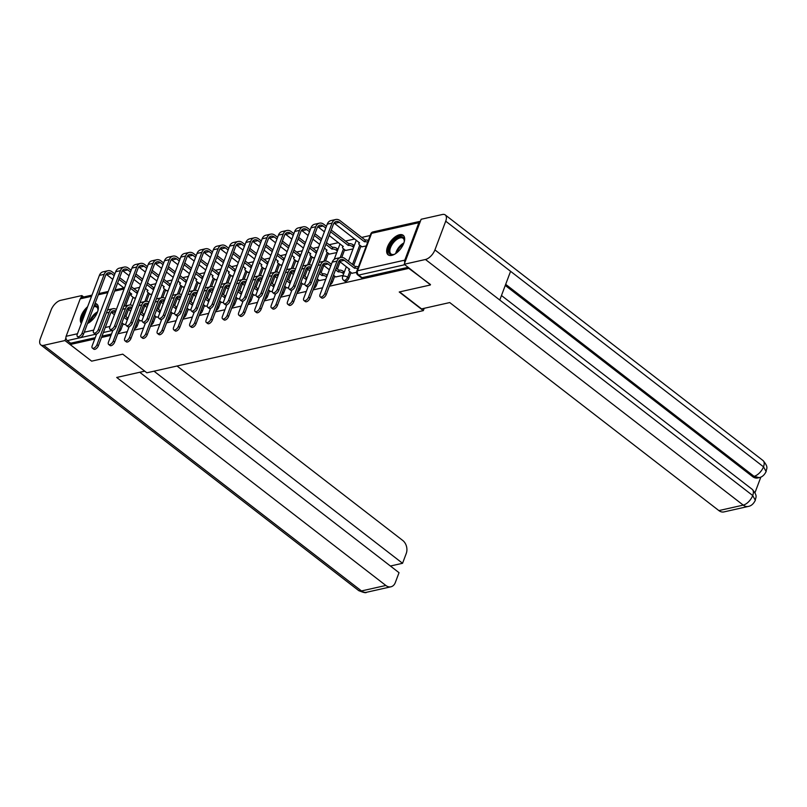 <?xml version="1.0" encoding="UTF-8"?>
<svg xmlns="http://www.w3.org/2000/svg" width="807" height="807" viewBox="0 0 807 807"><rect width="100%" height="100%" fill="white"/><g stroke="black" fill="none" stroke-linecap="round" stroke-linejoin="round"><path stroke-width="1.21" d="M344.821 281.199A3.167 1.594 -52.3 0 0 345.769 281.34A3.167 1.594 -52.3 0 0 348.846 278.223L347.656 277.305A3.167 1.594 127.7 0 1 344.579 280.422A3.167 1.594 127.7 0 1 343.631 280.281L344.821 281.199M87.61 306.731A12.347 6.234 -52.3 0 0 81.376 323.325M399.536 234.736A12.347 6.234 -52.3 0 0 388.863 244.027A12.347 6.234 -52.3 0 0 388.106 254.82A12.347 6.234 -52.3 0 0 391.768 255.375A12.347 6.234 -52.3 0 0 402.441 246.085A12.347 6.234 -52.3 0 0 403.197 235.291A12.347 6.234 -52.3 0 0 399.536 234.736M370.191 235.503L361.738 237.409M354.717 238.983L345.467 241.061M338.446 242.645L329.185 244.723M318.624 247.103L312.914 248.385M302.343 250.765L296.643 252.046M286.071 254.417L280.362 255.708M269.8 258.079L264.091 259.36M253.519 261.74L247.81 263.021M237.248 265.402L231.538 266.683M220.967 269.064L215.257 270.345M204.696 272.716L198.986 274.007M188.414 276.377L182.715 277.669M172.143 280.039L166.434 281.32M155.872 283.701L150.163 284.982M139.591 287.363L133.881 288.644M87.509 323.526A12.347 6.234 -52.3 0 0 96.79 313.711A12.347 6.234 -52.3 0 0 96.89 304.168A12.347 6.234 -52.3 0 0 95.044 303.472M430.484 284.558L408.806 268.378L329.367 286.243M430.313 285.002L399.223 291.993L423.332 310.624L146.854 372.794L122.745 354.162L91.655 361.153L70.148 344.528L94.732 339.001M101.511 337.477L111.003 335.339M117.792 333.816L127.284 331.687M134.063 330.154L143.555 328.025M150.334 326.502L159.836 324.364M166.615 322.84L176.108 320.702M182.886 319.179L192.389 317.04M199.168 315.517L208.66 313.378M215.439 311.855L224.931 309.727M231.72 308.193L241.212 306.065M247.991 304.542L257.483 302.403M264.262 300.88L273.765 298.741M280.543 297.218L290.036 295.08M296.815 293.556L306.317 291.428M313.096 289.895L322.588 287.766M420.386 221.269A3.167 2.33 77.3 0 0 420.326 221.279A3.167 2.33 77.3 0 0 418.863 222.692L404.781 260.147A3.167 2.33 77.3 0 0 404.791 262.749M133.084 297.279L130.199 304.965M128.525 309.424L125.831 316.576M123.138 323.738L120.989 329.468L119.779 328.53M70.148 344.528L70.643 343.207L67.294 340.615A3.167 2.33 -102.7 0 1 66.124 336.297L80.206 298.852A3.167 2.33 -102.7 0 1 81.668 297.43L91.978 295.11M150.324 294.363L151.938 294.152M140.378 320.823L142.133 320.591M166.605 290.702L168.209 290.49M156.649 317.161L158.414 316.929M182.876 287.04L184.49 286.838M172.93 313.509L174.685 313.267M199.147 283.378L200.761 283.176M189.201 309.848L190.966 309.606M215.429 279.716L217.043 279.515M205.482 306.186L207.238 305.954M231.7 276.055L233.314 275.853M221.754 302.524L223.509 302.292M247.981 272.403L249.595 272.191M238.035 298.862L239.79 298.63M264.252 268.741L265.866 268.539M254.306 295.211L256.061 294.969M280.533 265.079L282.137 264.878M270.577 291.549L272.342 291.307M296.805 261.418L298.419 261.216M286.858 287.887L288.613 287.645M313.076 257.756L314.69 257.554M303.129 284.225L304.895 283.993M329.357 254.104L336.751 252.591M319.411 280.564L325.776 279.293M345.628 250.442L353.032 248.939M335.682 276.912L343.086 275.399M361.909 246.781L366.257 245.964M351.963 273.25L356.523 272.383M360.941 246.034L353.688 265.342M350.995 272.504L348.846 278.223M344.67 249.696L341.775 257.393M340.1 261.841L337.417 268.993M334.723 276.165L332.575 281.885L331.384 280.967A3.167 1.594 127.7 0 1 331.173 281.451M328.399 253.358L325.503 261.054M323.829 265.503L321.136 272.655M318.442 279.827L316.294 285.547L315.103 284.629A3.167 1.594 127.7 0 1 314.891 285.103M312.117 257.019L309.222 264.706M307.548 269.165L304.864 276.317M302.171 283.479L300.022 289.209L298.832 288.281A3.167 1.594 127.7 0 1 298.62 288.765M295.846 260.681L292.951 268.368M291.277 272.827L288.583 279.979M285.89 287.141L283.741 292.86L282.551 291.942A3.167 1.594 127.7 0 1 282.339 292.427M279.565 264.333L276.68 272.03M275.005 276.488L272.312 283.64M269.619 290.802L267.47 296.522L266.28 295.604A3.167 1.594 127.7 0 1 266.068 296.088M263.294 267.995L260.399 275.691M258.724 280.15L256.041 287.302M253.348 294.464L251.189 300.184L250.009 299.266A3.167 1.594 127.7 0 1 249.787 299.75M247.013 271.656L244.128 279.353M242.453 283.802L239.76 290.954M237.066 298.126L234.918 303.846L233.727 302.928A3.167 1.594 127.7 0 1 233.516 303.412M230.741 275.318L227.846 283.015M226.172 287.463L223.489 294.616M220.795 301.788L218.647 307.507L217.456 306.589A3.167 1.594 127.7 0 1 217.244 307.063M214.46 278.98L211.575 286.667M209.901 291.125L207.207 298.277M204.514 305.439L202.365 311.159L201.175 310.241A3.167 1.594 127.7 0 1 200.963 310.725M198.189 282.632L195.294 290.328M193.619 294.787L190.936 301.939M188.243 309.101L186.094 314.821L184.904 313.903A3.167 1.594 127.7 0 1 184.692 314.387M181.918 286.293L179.023 293.99M177.348 298.449L174.655 305.601M171.962 312.763L169.813 318.483L168.623 317.565A3.167 1.594 127.7 0 1 168.411 318.049M165.637 289.955L162.752 297.652M161.077 302.1L158.384 309.252M155.69 316.425L153.542 322.144L152.352 321.226A3.167 1.594 127.7 0 1 152.14 321.711M149.366 293.617L146.47 301.314M144.796 305.762L142.113 312.914M139.419 320.086L137.261 325.806L136.08 324.888A3.167 1.594 127.7 0 1 135.858 325.362M424.2 308.304L423.332 310.624M134.053 298.015L135.667 297.813M124.107 324.485L125.862 324.253M329.881 284.871A3.167 1.594 -52.3 0 0 332.575 281.885M313.61 288.533A3.167 1.594 -52.3 0 0 316.294 285.547M297.329 292.195A3.167 1.594 -52.3 0 0 300.022 289.209M281.058 295.856A3.167 1.594 -52.3 0 0 283.741 292.86M264.777 299.508A3.167 1.594 -52.3 0 0 267.47 296.522M248.506 303.17A3.167 1.594 -52.3 0 0 251.189 300.184M232.224 306.831A3.167 1.594 -52.3 0 0 234.918 303.846M215.953 310.493A3.167 1.594 -52.3 0 0 218.647 307.507M199.682 314.155A3.167 1.594 -52.3 0 0 202.365 311.159M183.401 317.807A3.167 1.594 -52.3 0 0 186.094 314.821M167.13 321.468A3.167 1.594 -52.3 0 0 169.813 318.483M150.848 325.13A3.167 1.594 -52.3 0 0 153.542 322.144M134.577 328.792A3.167 1.594 -52.3 0 0 137.261 325.806M408.16 267.309L362.04 277.679A3.167 1.594 127.7 0 1 361.102 277.537L357.753 274.945A3.167 1.594 127.7 0 0 358.691 275.086L362.04 277.679M118.296 332.454A3.167 1.594 -52.3 0 0 120.989 329.468M70.643 343.207L95.226 337.679M102.005 336.156L111.507 334.017M96.598 334.027L92.2 345.749A3.642 1.836 -52.3 0 0 92.371 348.089A3.642 1.836 -52.3 0 0 94.772 347.595A3.642 1.836 -52.3 0 0 96.991 344.67L98.404 345.759A3.642 1.836 127.7 0 1 96.174 348.685A3.642 1.836 127.7 0 1 93.773 349.169L92.371 348.089M127.546 319.411A3.167 1.422 -159.4 0 0 126.901 319.471L127.395 317.787L124.621 315.638M127.395 317.787L127.556 317.746A3.167 1.422 20.6 0 1 128.192 317.686M123.975 317.363L126.749 319.501M111.144 312.279A5.931 4.378 -102.7 0 1 111.679 312.652L114.402 314.75M124.258 324.606L121.928 322.8M98.404 345.759L110.559 313.398A5.931 4.378 -102.7 0 1 113.313 310.745A5.931 4.378 -102.7 0 1 115.764 311.109M116.42 309.374A7.989 5.891 77.3 0 0 112.859 308.738A7.989 5.891 77.3 0 0 109.157 312.309L96.991 344.67M112.859 308.738L108.067 309.817A7.989 5.891 77.3 0 0 107.492 309.979M114.846 273.926L112.163 271.848A7.989 5.891 77.3 0 0 107.896 270.738L103.094 271.818A7.989 5.891 77.3 0 0 99.392 275.399L77.28 334.219A3.642 1.836 -52.3 0 0 77.452 336.559A3.642 1.836 -52.3 0 0 79.853 336.065A3.642 1.836 -52.3 0 0 82.082 333.14L83.484 334.229A3.642 1.836 127.7 0 1 81.265 337.155A3.642 1.836 127.7 0 1 78.854 337.649L77.452 336.559M129.16 292.003L131.743 294.152A3.167 1.422 -159.4 0 0 130.946 294.706A3.167 1.422 -159.4 0 0 131.813 296.29L134.204 298.146M137.493 292.941A3.167 1.422 -159.4 0 0 136.857 293.002L137.341 291.317L131.198 286.566M83.484 334.229L105.596 275.399A5.931 4.378 -102.7 0 1 108.35 272.746A5.931 4.378 -102.7 0 1 111.517 273.573L114.191 275.651M119.002 279.363L125.741 284.568M130.552 288.291L136.696 293.042M106.171 274.289A5.931 4.378 -102.7 0 1 106.716 274.652L112.798 279.353M117.61 283.075L124.349 288.281M126.386 282.853L119.648 277.648M137.341 291.317L137.503 291.287A3.167 1.422 20.6 0 1 138.138 291.216M107.896 270.738A7.989 5.891 77.3 0 0 104.194 274.319L82.082 333.14M112.879 330.366L108.471 342.087A3.642 1.836 -52.3 0 0 108.642 344.428A3.642 1.836 -52.3 0 0 111.053 343.933A3.642 1.836 -52.3 0 0 113.273 341.008L114.675 342.097A3.642 1.836 127.7 0 1 112.455 345.023A3.642 1.836 127.7 0 1 110.055 345.517L108.642 344.428M143.817 315.749A3.167 1.422 -159.4 0 0 143.182 315.809L143.676 314.125L140.892 311.976M143.676 314.125L143.828 314.094A3.167 1.422 20.6 0 1 144.473 314.024M140.247 313.701L143.021 315.85M127.415 308.627A5.931 4.378 -102.7 0 1 127.96 308.99L130.673 311.088M140.539 320.944L138.199 319.148M114.675 342.097L126.84 309.737A5.931 4.378 -102.7 0 1 129.584 307.084A5.931 4.378 -102.7 0 1 132.045 307.447M132.691 305.712A7.989 5.891 77.3 0 0 129.14 305.076A7.989 5.891 77.3 0 0 125.428 308.657L113.273 341.008M129.14 305.076L124.339 306.156A7.989 5.891 77.3 0 0 123.774 306.327M129.15 326.704L124.742 338.426A3.642 1.836 -52.3 0 0 124.924 340.766A3.642 1.836 -52.3 0 0 127.324 340.282A3.642 1.836 -52.3 0 0 129.544 337.346L130.956 338.436A3.642 1.836 127.7 0 1 128.727 341.361A3.642 1.836 127.7 0 1 126.326 341.855L124.924 340.766M160.099 312.087A3.167 1.422 -159.4 0 0 159.453 312.148L159.947 310.463L157.173 308.324M159.947 310.463L160.099 310.433A3.167 1.422 20.6 0 1 160.744 310.362M156.528 310.039L159.302 312.188M143.686 304.965A5.931 4.378 -102.7 0 1 144.231 305.328L146.945 307.427M156.81 317.292L154.48 315.487L152.352 321.226A3.167 1.422 -159.4 0 0 152.331 321.206M130.956 338.436L143.111 306.075A5.931 4.378 -102.7 0 1 145.865 303.422A5.931 4.378 -102.7 0 1 148.317 303.785M148.972 302.05A7.989 5.891 77.3 0 0 145.411 301.415A7.989 5.891 77.3 0 0 141.709 304.996L129.544 337.346M145.411 301.415L140.61 302.494A7.989 5.891 77.3 0 0 140.045 302.665M144.725 371.149L116.712 377.454L385.847 585.468A9.492 7.001 77.3 0 0 390.921 586.8A9.492 7.001 77.3 0 0 395.319 582.543L399.031 572.688L139.732 372.269M40.814 344.892A9.734 4.913 -52.3 0 0 43.709 345.335L361.486 590.946A9.492 7.001 77.3 0 0 366.56 592.277C366.065 593.185 363.412 592.6 358.601 590.512L40.814 344.892A9.734 4.913 -52.3 0 1 40.35 338.637L51.144 309.918A9.734 4.913 -52.3 0 1 60.616 300.335L81.85 295.564L83.686 296.976M43.709 345.335L64.943 340.554L65.932 337.931M81.043 297.712L81.85 295.564M390.406 566.02L402.562 563.286L406.264 553.431A9.492 7.001 77.3 0 0 402.764 540.478L177.026 366.005M402.562 563.286L154.006 371.18M64.943 340.554L91.433 360.981M399.586 291.912L421.557 308.899L449.731 302.564L718.876 510.589L743.237 505.111L425.45 259.491L404.216 264.262L430.393 284.8M425.45 259.491A9.734 4.913 -52.3 0 0 434.923 249.908L499.775 300.033L510.579 271.313L445.716 221.189L434.923 249.908M445.716 221.189A9.734 4.913 -52.3 0 0 445.252 214.934A9.734 4.913 -52.3 0 0 442.367 214.501L421.133 219.272L404.216 264.262M754.969 492.714L760.85 477.088M748.301 506.433C751.176 505.969 753.516 503.921 755.322 500.31L752.709 495.528A9.734 4.913 -52.3 0 1 743.237 505.111A9.492 7.001 77.3 0 0 748.301 506.433L723.94 511.91A9.492 7.001 -102.7 0 1 718.876 510.589M752.649 476.644L754.051 476.322L759.125 477.643L757.712 477.966A9.492 7.001 -102.7 0 1 752.649 476.644L505.263 285.436M505.676 284.346L754.051 476.322A9.734 4.913 -52.3 0 0 763.503 466.809L766.125 471.57C764.35 475.121 762.02 477.149 759.125 477.643M82.435 320.51A10.683 5.387 127.7 0 1 83.161 316.193A10.683 5.387 127.7 0 1 85.845 311.431M94.258 305.56A10.683 5.387 127.7 0 1 98 309.676A10.683 5.387 127.7 0 1 97.788 311.179M97.97 310.08A9.886 4.993 -52.3 0 0 96.79 307.195A9.886 4.993 -52.3 0 0 93.804 306.761M86.692 309.182A12.266 6.194 -52.3 0 0 82.112 316.425A12.266 6.194 -52.3 0 0 81.588 322.75M97.435 304.723A12.266 6.194 -52.3 0 0 94.762 304.229M88.8 322.81A10.683 5.387 127.7 0 1 87.58 323.335M395.117 253.933A10.683 5.387 127.7 0 1 393.715 254.508A10.683 5.387 127.7 0 1 389.478 247.305A10.683 5.387 127.7 0 1 398.416 237.278A10.683 5.387 127.7 0 1 404.307 240.799A10.683 5.387 127.7 0 1 404.105 242.302M404.277 241.202A9.886 4.993 -52.3 0 0 403.107 238.317A9.886 4.993 -52.3 0 0 396.57 239.649A9.886 4.993 -52.3 0 0 390.538 247.608A9.886 4.993 -52.3 0 0 391.012 253.963A9.886 4.993 -52.3 0 0 394.098 254.376M403.752 235.836A12.266 6.194 -52.3 0 0 388.429 247.547A12.266 6.194 -52.3 0 0 388.772 255.224M131.117 270.264L128.434 268.196A7.989 5.891 77.3 0 0 124.167 267.077L119.365 268.156A7.989 5.891 77.3 0 0 115.663 271.737L93.551 330.557A3.642 1.836 -52.3 0 0 93.733 332.898A3.642 1.836 -52.3 0 0 96.134 332.413A3.642 1.836 -52.3 0 0 98.353 329.478L99.755 330.567A3.642 1.836 127.7 0 1 97.536 333.493A3.642 1.836 127.7 0 1 95.135 333.987L93.733 332.898M145.431 288.341L148.014 290.49A3.167 1.422 -159.4 0 0 147.217 291.055A3.167 1.422 -159.4 0 0 148.095 292.628L150.485 294.484M153.774 289.279A3.167 1.422 -159.4 0 0 153.128 289.34L153.623 287.655L147.469 282.904M99.755 330.567L121.867 271.747A5.931 4.378 -102.7 0 1 124.621 269.084A5.931 4.378 -102.7 0 1 127.788 269.911L130.472 271.989M135.283 275.701L142.012 280.907M146.824 284.629L152.977 289.38M122.442 270.627A5.931 4.378 -102.7 0 1 122.987 270.991L129.08 275.701M133.881 279.414L140.62 284.619M142.668 279.192L135.929 273.987M153.623 287.655L153.774 287.625A3.167 1.422 20.6 0 1 154.419 287.554M124.167 267.077A7.989 5.891 77.3 0 0 120.465 270.658L98.353 329.478M147.388 266.603L144.715 264.535A7.989 5.891 77.3 0 0 140.448 263.415L135.647 264.494A7.989 5.891 77.3 0 0 131.945 268.075L109.833 326.896A3.642 1.836 -52.3 0 0 110.004 329.236A3.642 1.836 -52.3 0 0 112.405 328.752A3.642 1.836 -52.3 0 0 114.634 325.816L116.037 326.906A3.642 1.836 127.7 0 1 113.817 329.831A3.642 1.836 127.7 0 1 111.406 330.325L110.004 329.236M161.703 284.679L164.295 286.838A3.167 1.422 -159.4 0 0 163.488 287.393A3.167 1.422 -159.4 0 0 164.366 288.977L166.756 290.823M170.045 285.617A3.167 1.422 -159.4 0 0 169.409 285.688L169.894 284.003L163.75 279.252M116.037 326.906L138.148 268.085A5.931 4.378 -102.7 0 1 140.892 265.422A5.931 4.378 -102.7 0 1 144.06 266.249L146.743 268.327M151.555 272.04L158.293 277.255M163.105 280.967L169.248 285.718M138.723 266.966A5.931 4.378 -102.7 0 1 139.268 267.329L145.351 272.04M150.163 275.752L156.901 280.957M158.939 275.53L152.2 270.325M169.894 284.003L170.055 283.963A3.167 1.422 20.6 0 1 170.691 283.903M140.448 263.415A7.989 5.891 77.3 0 0 136.736 266.996L114.634 325.816M145.431 323.052L141.023 334.764A3.642 1.836 -52.3 0 0 141.195 337.104A3.642 1.836 -52.3 0 0 143.596 336.62A3.642 1.836 -52.3 0 0 145.825 333.684L147.227 334.774A3.642 1.836 127.7 0 1 145.008 337.699A3.642 1.836 127.7 0 1 142.597 338.194L141.195 337.104M176.37 308.425A3.167 1.422 -159.4 0 0 175.734 308.486L176.219 306.801L173.444 304.663M176.219 306.801L176.38 306.771A3.167 1.422 20.6 0 1 177.015 306.71M172.799 306.378L175.573 308.526M159.968 301.304A5.931 4.378 -102.7 0 1 160.512 301.667L163.226 303.765M173.091 313.63L170.751 311.825M147.227 334.774L159.393 302.423A5.931 4.378 -102.7 0 1 162.136 299.76A5.931 4.378 -102.7 0 1 164.588 300.133M165.243 298.388A7.989 5.891 77.3 0 0 161.693 297.753A7.989 5.891 77.3 0 0 157.98 301.334L145.825 333.684M161.693 297.753L156.891 298.832A7.989 5.891 77.3 0 0 156.326 299.004M161.703 319.39L157.294 331.112A3.642 1.836 -52.3 0 0 157.476 333.452A3.642 1.836 -52.3 0 0 159.877 332.958A3.642 1.836 -52.3 0 0 162.096 330.033L163.498 331.112A3.642 1.836 127.7 0 1 161.279 334.048A3.642 1.836 127.7 0 1 158.878 334.532L157.476 333.452M192.651 304.764A3.167 1.422 -159.4 0 0 192.005 304.834L192.5 303.15L189.726 301.001L192.167 294.575M192.5 303.15L192.651 303.109A3.167 1.422 20.6 0 1 193.297 303.049M189.07 302.716L191.854 304.864M176.239 297.642A5.931 4.378 -102.7 0 1 176.783 298.005L179.497 300.103M189.363 309.969L187.032 308.163M163.498 331.112L175.664 298.761A5.931 4.378 -102.7 0 1 178.418 296.098A5.931 4.378 -102.7 0 1 180.869 296.472M181.525 294.726A7.989 5.891 77.3 0 0 177.964 294.091A7.989 5.891 77.3 0 0 174.262 297.672L162.096 330.033M177.964 294.091L173.162 295.17A7.989 5.891 77.3 0 0 172.597 295.342M177.974 315.729L173.576 327.45A3.642 1.836 -52.3 0 0 173.747 329.791A3.642 1.836 -52.3 0 0 176.148 329.296A3.642 1.836 -52.3 0 0 178.377 326.371L179.779 327.45A3.642 1.836 127.7 0 1 177.56 330.386A3.642 1.836 127.7 0 1 175.149 330.87L173.747 329.791M208.922 301.102A3.167 1.422 -159.4 0 0 208.287 301.172L208.771 299.488L205.997 297.339M208.771 299.488L208.932 299.447A3.167 1.422 20.6 0 1 209.568 299.387M205.351 299.064L208.125 301.203M192.52 293.98A5.931 4.378 -102.7 0 1 193.055 294.353L195.778 296.451M205.634 306.307L203.303 304.501M179.779 327.45L191.935 295.1A5.931 4.378 -102.7 0 1 194.689 292.447A5.931 4.378 -102.7 0 1 197.14 292.81M197.796 291.075A7.989 5.891 77.3 0 0 194.235 290.439A7.989 5.891 77.3 0 0 190.533 294.01L178.377 326.371M194.235 290.439L189.443 291.519A7.989 5.891 77.3 0 0 188.878 291.68M163.67 262.951L160.986 260.873A7.989 5.891 77.3 0 0 156.719 259.763L151.918 260.843A7.989 5.891 77.3 0 0 148.216 264.414L126.104 323.234A3.642 1.836 -52.3 0 0 126.275 325.574A3.642 1.836 -52.3 0 0 128.686 325.09A3.642 1.836 -52.3 0 0 130.905 322.164L132.308 323.244A3.642 1.836 127.7 0 1 130.088 326.179A3.642 1.836 127.7 0 1 127.688 326.664L126.275 325.574M177.984 281.018L180.566 283.176A3.167 1.422 -159.4 0 0 179.769 283.731A3.167 1.422 -159.4 0 0 180.647 285.315L183.038 287.161M186.326 281.956A3.167 1.422 -159.4 0 0 185.681 282.026L186.175 280.342L180.022 275.591M132.308 323.244L154.419 264.424A5.931 4.378 -102.7 0 1 157.173 261.771A5.931 4.378 -102.7 0 1 160.341 262.598L163.024 264.666M167.836 268.388L174.564 273.593M179.376 277.305L185.519 282.057M154.994 263.304A5.931 4.378 -102.7 0 1 155.539 263.677L161.632 268.378M166.434 272.09L173.172 277.305M175.21 271.868L168.481 266.663M186.175 280.342L186.326 280.301A3.167 1.422 20.6 0 1 186.972 280.241M156.719 259.763A7.989 5.891 77.3 0 0 153.017 263.334L130.905 322.164M179.941 259.289L177.258 257.211A7.989 5.891 77.3 0 0 173.001 256.101L168.199 257.181A7.989 5.891 77.3 0 0 164.487 260.752L142.385 319.582A3.642 1.836 -52.3 0 0 142.557 321.922A3.642 1.836 -52.3 0 0 144.957 321.428A3.642 1.836 -52.3 0 0 147.177 318.503L148.589 319.582A3.642 1.836 127.7 0 1 146.36 322.518A3.642 1.836 127.7 0 1 143.959 323.002L142.557 321.922M194.255 277.356L196.847 279.515A3.167 1.422 -159.4 0 0 196.04 280.069A3.167 1.422 -159.4 0 0 196.918 281.653L199.309 283.499M202.597 278.304A3.167 1.422 -159.4 0 0 201.952 278.365L202.446 276.68L196.303 271.929M148.589 319.582L170.701 260.762A5.931 4.378 -102.7 0 1 173.444 258.109A5.931 4.378 -102.7 0 1 176.612 258.936L179.295 261.004M184.107 264.726L190.845 269.931M195.657 273.644L201.8 278.395M171.276 259.652A5.931 4.378 -102.7 0 1 171.82 260.015L177.903 264.716M182.715 268.438L189.443 273.644M191.491 268.206L184.753 263.001M202.446 276.68L202.607 276.64A3.167 1.422 20.6 0 1 203.243 276.579M173.001 256.101A7.989 5.891 77.3 0 0 169.288 259.672L147.177 318.503M196.222 255.627L193.539 253.549A7.989 5.891 77.3 0 0 189.272 252.44L184.47 253.519A7.989 5.891 77.3 0 0 180.768 257.1L158.656 315.92A3.642 1.836 -52.3 0 0 158.828 318.261A3.642 1.836 -52.3 0 0 161.239 317.766A3.642 1.836 -52.3 0 0 163.458 314.841L164.86 315.93A3.642 1.836 127.7 0 1 162.641 318.856A3.642 1.836 127.7 0 1 160.24 319.35L158.828 318.261M210.536 273.694L213.119 275.853A3.167 1.422 -159.4 0 0 212.322 276.408A3.167 1.422 -159.4 0 0 213.199 277.991L215.59 279.837M218.868 274.642A3.167 1.422 -159.4 0 0 218.233 274.703L218.717 273.018L212.574 268.267M164.86 315.93L186.972 257.1A5.931 4.378 -102.7 0 1 189.726 254.447A5.931 4.378 -102.7 0 1 192.893 255.274L195.576 257.342M200.378 261.065L207.117 266.27M211.928 269.992L218.072 274.743M187.547 255.99A5.931 4.378 -102.7 0 1 188.092 256.354L194.174 261.054M198.986 264.777L205.724 269.982M207.762 264.555L201.034 259.34M218.717 273.018L218.879 272.988A3.167 1.422 20.6 0 1 219.524 272.917M189.272 252.44A7.989 5.891 77.3 0 0 185.57 256.021L163.458 314.841M194.255 312.067L189.847 323.789A3.642 1.836 -52.3 0 0 190.018 326.129A3.642 1.836 -52.3 0 0 192.429 325.635A3.642 1.836 -52.3 0 0 194.648 322.709L196.051 323.799A3.642 1.836 127.7 0 1 193.831 326.724A3.642 1.836 127.7 0 1 191.43 327.218L190.018 326.129M225.203 297.45A3.167 1.422 -159.4 0 0 224.558 297.511L225.052 295.826L222.268 293.677L224.719 287.262M225.052 295.826L225.203 295.786A3.167 1.422 20.6 0 1 225.849 295.725M221.622 295.402L224.407 297.551M208.791 290.328A5.931 4.378 -102.7 0 1 209.336 290.691L212.049 292.79M221.915 302.645L219.575 300.85M196.051 323.799L208.216 291.438A5.931 4.378 -102.7 0 1 210.97 288.785A5.931 4.378 -102.7 0 1 213.421 289.148M214.077 287.413A7.989 5.891 77.3 0 0 210.516 286.778A7.989 5.891 77.3 0 0 206.814 290.349L194.648 322.709M210.516 286.778L205.714 287.857A7.989 5.891 77.3 0 0 205.149 288.018M212.493 251.966L209.81 249.898A7.989 5.891 77.3 0 0 205.543 248.778L200.751 249.857A7.989 5.891 77.3 0 0 197.039 253.438L174.937 312.259A3.642 1.836 -52.3 0 0 175.109 314.599A3.642 1.836 -52.3 0 0 177.51 314.105A3.642 1.836 -52.3 0 0 179.729 311.179L181.141 312.269A3.642 1.836 127.7 0 1 178.912 315.194A3.642 1.836 127.7 0 1 176.511 315.688L175.109 314.599M226.807 270.042L229.39 272.191A3.167 1.422 -159.4 0 0 228.593 272.756A3.167 1.422 -159.4 0 0 229.47 274.33L231.861 276.186M235.15 270.981A3.167 1.422 -159.4 0 0 234.504 271.041L234.998 269.356L228.855 264.605M181.141 312.269L203.243 253.438A5.931 4.378 -102.7 0 1 205.997 250.785A5.931 4.378 -102.7 0 1 209.164 251.613L211.848 253.691M216.659 257.403L223.398 262.608M228.199 266.33L234.353 271.081M203.828 252.329A5.931 4.378 -102.7 0 1 204.363 252.692L210.456 257.393M215.267 261.115L221.996 266.32M224.043 260.893L217.305 255.688M234.998 269.356L235.15 269.326A3.167 1.422 20.6 0 1 235.795 269.256M205.543 248.778A7.989 5.891 77.3 0 0 201.841 252.359L179.729 311.179M210.526 308.405L206.128 320.127A3.642 1.836 -52.3 0 0 206.299 322.467A3.642 1.836 -52.3 0 0 208.7 321.983A3.642 1.836 -52.3 0 0 210.92 319.047L212.332 320.137A3.642 1.836 127.7 0 1 210.102 323.062A3.642 1.836 127.7 0 1 207.702 323.557L206.299 322.467M241.475 293.788A3.167 1.422 -159.4 0 0 240.839 293.849L241.323 292.164L238.549 290.016L240.99 283.6M241.323 292.164L241.485 292.134A3.167 1.422 20.6 0 1 242.12 292.063M237.904 291.741L240.678 293.889M225.072 286.667A5.931 4.378 -102.7 0 1 225.607 287.03L228.331 289.128M238.186 298.993L235.856 297.188M212.332 320.137L224.487 287.776A5.931 4.378 -102.7 0 1 227.241 285.123A5.931 4.378 -102.7 0 1 229.692 285.486M230.348 283.751A7.989 5.891 77.3 0 0 226.787 283.116A7.989 5.891 77.3 0 0 223.085 286.697L210.92 319.047M226.787 283.116L221.996 284.195A7.989 5.891 77.3 0 0 221.421 284.367M228.774 248.304L226.091 246.236A7.989 5.891 77.3 0 0 221.824 245.116L217.022 246.196A7.989 5.891 77.3 0 0 213.32 249.777L191.209 308.597A3.642 1.836 -52.3 0 0 191.38 310.937A3.642 1.836 -52.3 0 0 193.781 310.453A3.642 1.836 -52.3 0 0 196.01 307.517L197.412 308.607A3.642 1.836 127.7 0 1 195.193 311.532A3.642 1.836 127.7 0 1 192.782 312.027L191.38 310.937M243.089 266.381L245.671 268.529A3.167 1.422 -159.4 0 0 244.874 269.094A3.167 1.422 -159.4 0 0 245.742 270.678L248.132 272.524M251.421 267.319A3.167 1.422 -159.4 0 0 250.785 267.379L251.27 265.695L245.126 260.943M197.412 308.607L219.524 249.787A5.931 4.378 -102.7 0 1 222.278 247.124A5.931 4.378 -102.7 0 1 225.446 247.951L228.119 250.029M232.93 253.741L239.669 258.946M244.481 262.668L250.624 267.42M220.099 248.667A5.931 4.378 -102.7 0 1 220.644 249.03L226.727 253.741M231.538 257.453L238.277 262.658M240.315 257.231L233.576 252.026M251.27 265.695L251.431 265.664A3.167 1.422 20.6 0 1 252.066 265.604M221.824 245.116A7.989 5.891 77.3 0 0 218.122 248.697L196.01 307.517M226.807 304.753L222.399 316.465A3.642 1.836 -52.3 0 0 222.571 318.805A3.642 1.836 -52.3 0 0 224.982 318.321A3.642 1.836 -52.3 0 0 227.201 315.386L228.603 316.475A3.642 1.836 127.7 0 1 226.384 319.401A3.642 1.836 127.7 0 1 223.983 319.895L222.571 318.805M257.756 290.127A3.167 1.422 -159.4 0 0 257.11 290.187L257.604 288.502L254.82 286.364M257.604 288.502L257.756 288.472A3.167 1.422 20.6 0 1 258.401 288.402M254.175 288.079L256.949 290.227M241.343 283.005A5.931 4.378 -102.7 0 1 241.888 283.368L244.602 285.466M254.467 295.332L252.127 293.526L250.009 299.266A3.167 1.422 -159.4 0 0 249.978 299.246M228.603 316.475L240.768 284.114A5.931 4.378 -102.7 0 1 243.522 281.461A5.931 4.378 -102.7 0 1 245.974 281.835M246.619 280.09A7.989 5.891 77.3 0 0 243.068 279.454A7.989 5.891 77.3 0 0 239.356 283.035L227.201 315.386M243.068 279.454L238.267 280.533A7.989 5.891 77.3 0 0 237.702 280.705M245.046 244.642L242.362 242.574A7.989 5.891 77.3 0 0 238.095 241.464L233.304 242.534A7.989 5.891 77.3 0 0 229.591 246.115L207.48 304.935A3.642 1.836 -52.3 0 0 207.661 307.275A3.642 1.836 -52.3 0 0 210.062 306.791A3.642 1.836 -52.3 0 0 212.281 303.856L213.684 304.945A3.642 1.836 127.7 0 1 211.464 307.87A3.642 1.836 127.7 0 1 209.063 308.365L207.661 307.275M259.36 262.719L261.942 264.878A3.167 1.422 -159.4 0 0 261.145 265.432A3.167 1.422 -159.4 0 0 262.023 267.016L264.414 268.862M267.702 263.657A3.167 1.422 -159.4 0 0 267.056 263.728L267.551 262.043L261.397 257.292M213.684 304.945L235.795 246.125A5.931 4.378 -102.7 0 1 238.549 243.462A5.931 4.378 -102.7 0 1 241.717 244.289L244.4 246.367M249.212 250.089L255.94 255.294M260.752 259.007L266.905 263.758M236.37 245.005A5.931 4.378 -102.7 0 1 236.915 245.368L243.008 250.079M247.81 253.791L254.548 258.997M256.596 253.569L249.857 248.364M267.551 262.043L267.702 262.003A3.167 1.422 20.6 0 1 268.348 261.942M238.095 241.464A7.989 5.891 77.3 0 0 234.393 245.035L212.281 303.856M243.078 301.092L238.68 312.803A3.642 1.836 -52.3 0 0 238.852 315.144A3.642 1.836 -52.3 0 0 241.253 314.659A3.642 1.836 -52.3 0 0 243.472 311.734L244.884 312.813A3.642 1.836 127.7 0 1 242.655 315.749A3.642 1.836 127.7 0 1 240.254 316.233L238.852 315.144M274.027 286.465A3.167 1.422 -159.4 0 0 273.381 286.535L273.876 284.851L271.102 282.702L273.543 276.276M273.876 284.851L274.027 284.81A3.167 1.422 20.6 0 1 274.673 284.75M270.456 284.417L273.23 286.566M257.615 279.343A5.931 4.378 -102.7 0 1 258.159 279.706L260.873 281.804M270.738 291.67L268.408 289.864L266.28 295.604A3.167 1.422 -159.4 0 0 266.26 295.584M244.884 312.813L257.04 280.463A5.931 4.378 -102.7 0 1 259.793 277.8A5.931 4.378 -102.7 0 1 262.245 278.173M262.9 276.428A7.989 5.891 77.3 0 0 259.34 275.792A7.989 5.891 77.3 0 0 255.637 279.373L243.472 311.734M259.34 275.792L254.538 276.872A7.989 5.891 77.3 0 0 253.973 277.043M261.317 240.99L258.643 238.912A7.989 5.891 77.3 0 0 254.376 237.803L249.575 238.882A7.989 5.891 77.3 0 0 245.873 242.453L223.761 301.283A3.642 1.836 -52.3 0 0 223.932 303.624A3.642 1.836 -52.3 0 0 226.333 303.129A3.642 1.836 -52.3 0 0 228.563 300.204L229.965 301.283A3.642 1.836 127.7 0 1 227.745 304.219A3.642 1.836 127.7 0 1 225.335 304.703L223.932 303.624M275.631 259.057L278.223 261.216A3.167 1.422 -159.4 0 0 277.416 261.771A3.167 1.422 -159.4 0 0 278.294 263.354L280.685 265.2M283.973 259.995A3.167 1.422 -159.4 0 0 283.338 260.066L283.822 258.381L277.679 253.63M229.965 301.283L252.077 242.463A5.931 4.378 -102.7 0 1 254.82 239.81A5.931 4.378 -102.7 0 1 257.988 240.637L260.671 242.705M265.483 246.428L272.221 251.633M277.033 255.345L283.176 260.096M252.652 241.343A5.931 4.378 -102.7 0 1 253.196 241.717L259.279 246.417M264.091 250.14L270.829 255.345M272.867 249.908L266.128 244.703M283.822 258.381L283.983 258.341A3.167 1.422 20.6 0 1 284.619 258.28M254.376 237.803A7.989 5.891 77.3 0 0 250.664 241.374L228.563 300.204M259.36 297.43L254.951 309.152A3.642 1.836 -52.3 0 0 255.123 311.492A3.642 1.836 -52.3 0 0 257.524 310.998A3.642 1.836 -52.3 0 0 259.753 308.072L261.155 309.152A3.642 1.836 127.7 0 1 258.936 312.087A3.642 1.836 127.7 0 1 256.525 312.571L255.123 311.492M290.298 282.803A3.167 1.422 -159.4 0 0 289.663 282.874L290.147 281.189L287.373 279.04M290.147 281.189L290.308 281.149A3.167 1.422 20.6 0 1 290.944 281.088M286.727 280.765L289.501 282.904M273.896 275.681A5.931 4.378 -102.7 0 1 274.441 276.044L277.154 278.153M287.02 288.008L284.679 286.203M261.155 309.152L273.321 276.801A5.931 4.378 -102.7 0 1 276.065 274.138A5.931 4.378 -102.7 0 1 278.516 274.511M279.172 272.766A7.989 5.891 77.3 0 0 275.621 272.141A7.989 5.891 77.3 0 0 271.909 275.712L259.753 308.072M275.621 272.141L270.819 273.21A7.989 5.891 77.3 0 0 270.254 273.381M277.598 237.329L274.915 235.251A7.989 5.891 77.3 0 0 270.648 234.141L265.846 235.22A7.989 5.891 77.3 0 0 262.144 238.801L240.032 297.622A3.642 1.836 -52.3 0 0 240.204 299.962A3.642 1.836 -52.3 0 0 242.614 299.468A3.642 1.836 -52.3 0 0 244.834 296.542L246.236 297.622A3.642 1.836 127.7 0 1 244.017 300.557A3.642 1.836 127.7 0 1 241.616 301.041L240.204 299.962M291.912 255.395L294.494 257.554A3.167 1.422 -159.4 0 0 293.698 258.109A3.167 1.422 -159.4 0 0 294.575 259.693L296.966 261.539M300.254 256.344A3.167 1.422 -159.4 0 0 299.609 256.404L300.103 254.719L293.95 249.968M246.236 297.622L268.348 238.801A5.931 4.378 -102.7 0 1 271.102 236.148A5.931 4.378 -102.7 0 1 274.269 236.976L276.952 239.043M281.764 242.766L288.492 247.971M293.304 251.693L299.447 256.444M268.923 237.692A5.931 4.378 -102.7 0 1 269.467 238.055L275.56 242.756M280.362 246.478L287.1 251.683M289.138 246.246L282.41 241.041M300.103 254.719L300.254 254.679A3.167 1.422 20.6 0 1 300.9 254.619M270.648 234.141A7.989 5.891 77.3 0 0 266.946 237.722L244.834 296.542M275.631 293.768L271.223 305.49A3.642 1.836 -52.3 0 0 271.404 307.83A3.642 1.836 -52.3 0 0 273.805 307.336A3.642 1.836 -52.3 0 0 276.024 304.41L277.426 305.5A3.642 1.836 127.7 0 1 275.207 308.425A3.642 1.836 127.7 0 1 272.806 308.92L271.404 307.83M306.579 279.151A3.167 1.422 -159.4 0 0 305.934 279.212L306.428 277.527L303.654 275.379M306.428 277.527L306.579 277.487A3.167 1.422 20.6 0 1 307.225 277.426M303.008 277.104L305.782 279.242M290.167 272.02A5.931 4.378 -102.7 0 1 290.712 272.393L293.425 274.491M303.291 284.346L300.961 282.541L298.832 288.281A3.167 1.422 -159.4 0 0 298.802 288.27M277.426 305.5L289.592 273.139A5.931 4.378 -102.7 0 1 292.346 270.486A5.931 4.378 -102.7 0 1 294.797 270.849M295.453 269.114A7.989 5.891 77.3 0 0 291.892 268.479A7.989 5.891 77.3 0 0 288.19 272.05L276.024 304.41M291.892 268.479L287.09 269.558A7.989 5.891 77.3 0 0 286.525 269.72M293.869 233.667L291.186 231.589A7.989 5.891 77.3 0 0 286.929 230.479L282.127 231.559A7.989 5.891 77.3 0 0 278.425 235.14L256.313 293.96A3.642 1.836 -52.3 0 0 256.485 296.3A3.642 1.836 -52.3 0 0 258.886 295.806A3.642 1.836 -52.3 0 0 261.105 292.88L262.517 293.97A3.642 1.836 127.7 0 1 260.288 296.895A3.642 1.836 127.7 0 1 257.887 297.39L256.485 296.3M308.183 251.744L310.776 253.892A3.167 1.422 -159.4 0 0 309.969 254.447A3.167 1.422 -159.4 0 0 310.846 256.031L313.237 257.887M316.526 252.682A3.167 1.422 -159.4 0 0 315.88 252.742L316.374 251.058L310.231 246.306M262.517 293.97L284.629 235.14A5.931 4.378 -102.7 0 1 287.373 232.487A5.931 4.378 -102.7 0 1 290.54 233.314L293.223 235.392M298.035 239.104L304.774 244.309M309.585 248.031L315.729 252.783M285.204 234.03A5.931 4.378 -102.7 0 1 285.749 234.393L291.831 239.094M296.643 242.816L303.382 248.021M305.419 242.594L298.681 237.389M316.374 251.058L316.536 251.027A3.167 1.422 20.6 0 1 317.171 250.957M286.929 230.479A7.989 5.891 77.3 0 0 283.217 234.06L261.105 292.88M291.902 290.106L287.504 301.828A3.642 1.836 -52.3 0 0 287.675 304.168A3.642 1.836 -52.3 0 0 290.076 303.674A3.642 1.836 -52.3 0 0 292.305 300.749L293.708 301.838A3.642 1.836 127.7 0 1 291.488 304.764A3.642 1.836 127.7 0 1 289.077 305.258L287.675 304.168M326.664 276.912L326.462 276.751A3.167 1.422 -159.4 0 0 322.215 275.55L322.699 273.866L319.925 271.717M322.699 273.866L322.861 273.835A3.167 1.422 20.6 0 1 327.107 275.036L327.309 275.197M319.279 273.442L322.054 275.591M306.448 268.368A5.931 4.378 -102.7 0 1 306.983 268.731L309.706 270.829M319.562 280.685L317.232 278.889M293.708 301.838L305.863 269.477A5.931 4.378 -102.7 0 1 308.617 266.824A5.931 4.378 -102.7 0 1 311.068 267.188M311.724 265.453A7.989 5.891 77.3 0 0 308.173 264.817A7.989 5.891 77.3 0 0 304.461 268.398L292.305 300.749M308.173 264.817L303.371 265.896A7.989 5.891 77.3 0 0 302.807 266.068M310.15 230.005L307.467 227.937A7.989 5.891 77.3 0 0 303.2 226.817L298.398 227.897A7.989 5.891 77.3 0 0 294.696 231.478L272.584 290.298A3.642 1.836 -52.3 0 0 272.756 292.638A3.642 1.836 -52.3 0 0 275.167 292.154A3.642 1.836 -52.3 0 0 277.386 289.219L278.788 290.308A3.642 1.836 127.7 0 1 276.569 293.234A3.642 1.836 127.7 0 1 274.168 293.728L272.756 292.638M324.464 248.082L327.047 250.231A3.167 1.422 -159.4 0 0 326.25 250.795A3.167 1.422 -159.4 0 0 327.128 252.379L329.518 254.225M337.346 251.017L336.408 250.291A3.167 1.422 -159.4 0 0 332.161 249.081L332.645 247.396L326.502 242.645M278.788 290.308L300.9 231.488A5.931 4.378 -102.7 0 1 303.654 228.825A5.931 4.378 -102.7 0 1 306.821 229.652L309.505 231.73M314.306 235.442L321.045 240.647M325.857 244.37L332 249.121M301.475 230.368A5.931 4.378 -102.7 0 1 302.02 230.731L308.103 235.442M312.914 239.154L319.653 244.36M321.69 238.933L314.962 233.727M332.645 247.396L332.807 247.366A3.167 1.422 20.6 0 1 337.054 248.566L336.408 250.291M337.992 249.292L337.054 248.566M303.2 226.817A7.989 5.891 77.3 0 0 299.498 230.399L277.386 289.219M308.183 286.455L303.775 298.166A3.642 1.836 -52.3 0 0 303.946 300.507A3.642 1.836 -52.3 0 0 306.357 300.022A3.642 1.836 -52.3 0 0 308.577 297.087L309.979 298.176A3.642 1.836 127.7 0 1 307.76 301.102A3.642 1.836 127.7 0 1 305.359 301.596L303.946 300.507M343.671 273.815L342.733 273.089A3.167 1.422 -159.4 0 0 338.486 271.888L338.98 270.204L336.196 268.065L338.647 261.639M331.395 264.343L328.711 262.265A7.989 5.891 77.3 0 0 324.444 261.155A7.989 5.891 77.3 0 0 320.742 264.736L308.577 297.087M338.98 270.204L339.132 270.174A3.167 1.422 20.6 0 1 343.378 271.374L344.327 272.1M309.979 298.176L322.144 265.816A5.931 4.378 -102.7 0 1 324.898 263.163A5.931 4.378 -102.7 0 1 328.066 263.99L330.749 266.068M335.551 269.78L338.335 271.929M322.719 264.706A5.931 4.378 -102.7 0 1 323.264 265.069L329.347 269.77M335.843 277.033L333.503 275.227M324.444 261.155L319.643 262.235A7.989 5.891 77.3 0 0 319.078 262.406M326.421 226.343L323.738 224.275A7.989 5.891 77.3 0 0 319.471 223.156L314.68 224.235A7.989 5.891 77.3 0 0 310.967 227.816L288.866 286.636A3.642 1.836 -52.3 0 0 289.037 288.977A3.642 1.836 -52.3 0 0 291.438 288.492A3.642 1.836 -52.3 0 0 293.657 285.557L295.069 286.646A3.642 1.836 127.7 0 1 292.84 289.572A3.642 1.836 127.7 0 1 290.439 290.066L289.037 288.977M329.195 235.493L343.328 246.579A3.167 1.422 -159.4 0 0 342.521 247.134A3.167 1.422 -159.4 0 0 343.399 248.717L345.789 250.563M353.627 247.356L352.679 246.629A3.167 1.422 -159.4 0 0 348.432 245.429L348.927 243.744L331.233 230.066M295.069 286.646L317.171 227.826A5.931 4.378 -102.7 0 1 319.925 225.163A5.931 4.378 -102.7 0 1 323.093 225.99L325.776 228.068M330.588 231.78L348.281 245.459M317.756 226.706A5.931 4.378 -102.7 0 1 318.291 227.07L324.384 231.78M348.927 243.744L349.078 243.704A3.167 1.422 20.6 0 1 353.335 244.904L352.679 246.629M354.273 245.631L353.335 244.904M319.471 223.156A7.989 5.891 77.3 0 0 315.769 226.737L293.657 285.557M357.713 268.691A3.167 1.422 -159.4 0 0 354.767 268.227L355.251 266.542L344.982 258.613A7.989 5.891 77.3 0 0 340.715 257.494L335.924 258.573A7.989 5.891 77.3 0 0 332.212 262.154L320.056 294.505A3.642 1.836 -52.3 0 0 320.228 296.845A3.642 1.836 -52.3 0 0 322.629 296.361A3.642 1.836 -52.3 0 0 324.848 293.425L326.26 294.515A3.642 1.836 127.7 0 1 324.031 297.44A3.642 1.836 127.7 0 1 321.63 297.934L320.228 296.845M339.001 261.044A5.931 4.378 -102.7 0 1 339.535 261.407L349.653 269.377A3.167 1.422 -159.4 0 0 348.846 269.942A3.167 1.422 -159.4 0 0 349.724 271.525L352.114 273.371M355.251 266.542L355.413 266.512A3.167 1.422 20.6 0 1 358.358 266.966M326.26 294.515L338.415 262.164A5.931 4.378 -102.7 0 1 341.169 259.501A5.931 4.378 -102.7 0 1 344.337 260.328L354.606 268.267M340.715 257.494A7.989 5.891 77.3 0 0 337.013 261.075L324.848 293.425M367.659 242.221A3.167 1.422 -159.4 0 0 364.714 241.767L365.198 240.083L340.019 220.614A7.989 5.891 77.3 0 0 335.752 219.504L330.951 220.583A7.989 5.891 77.3 0 0 327.249 224.154L305.137 282.985A3.642 1.836 -52.3 0 0 305.308 285.325A3.642 1.836 -52.3 0 0 307.709 284.831A3.642 1.836 -52.3 0 0 309.938 281.905L311.341 282.985A3.642 1.836 127.7 0 1 309.121 285.92A3.642 1.836 127.7 0 1 306.721 286.404L305.308 285.325M334.027 223.045A5.931 4.378 -102.7 0 1 334.572 223.418L359.599 242.917A3.167 1.422 -159.4 0 0 358.802 243.472A3.167 1.422 -159.4 0 0 359.67 245.056L362.061 246.902M311.341 282.985L333.452 224.164A5.931 4.378 -102.7 0 1 336.206 221.511A5.931 4.378 -102.7 0 1 339.374 222.339L364.552 241.797M365.198 240.083L365.359 240.042A3.167 1.422 20.6 0 1 368.305 240.496M335.752 219.504A7.989 5.891 77.3 0 0 332.05 223.075L309.938 281.905M418.863 222.692L371.603 233.324L357.521 270.769L404.781 260.147M130.391 292.951L125.529 305.883M124.086 288.987L114.584 291.115M107.805 292.638L98.313 294.777M91.534 296.3L80.206 298.852M66.124 336.297L77.452 333.755M84.231 332.232L93.733 330.093M105.263 327.501L110.004 326.432M359.761 245.116L352.498 264.424M349.804 271.586L347.656 277.305A3.167 1.422 -159.4 0 0 343.409 276.105A3.167 1.422 20.6 0 0 342.612 276.66A3.167 3.167 0 0 0 343.631 280.281M343.479 248.778L340.151 257.625M333.533 275.248L331.384 280.967A3.167 1.422 -159.4 0 0 331.354 280.947M327.208 252.44L323.879 261.286M322.366 265.301L319.945 271.737M317.252 278.909L315.103 284.629A3.167 1.422 -159.4 0 0 315.083 284.609M310.927 256.101L307.608 264.938M306.095 268.963L303.674 275.399M294.656 259.753L291.327 268.6M289.824 272.615L287.403 279.061M284.71 286.223L282.551 291.942A3.167 1.422 -159.4 0 0 282.531 291.922M278.375 263.415L275.056 272.262M262.104 267.077L258.775 275.923M257.272 279.938L254.851 286.374M245.822 270.738L242.504 279.585M235.876 297.208L233.727 302.928A3.167 1.422 -159.4 0 0 233.707 302.907M229.551 274.4L226.222 283.247M219.605 300.86L217.456 306.589A3.167 1.422 -159.4 0 0 217.426 306.569M213.28 278.052L209.951 286.899M208.438 290.913L206.017 297.359M203.324 304.521L201.175 310.241A3.167 1.422 -159.4 0 0 201.155 310.221M196.999 281.714L193.68 290.56M187.053 308.183L184.904 313.903A3.167 1.422 -159.4 0 0 184.874 313.883M180.728 285.375L177.399 294.222M175.896 298.237L173.475 304.683M170.781 311.845L168.623 317.565A3.167 1.422 -159.4 0 0 168.602 317.544M164.446 289.037L161.128 297.884M159.615 301.899L157.194 308.335M148.175 292.699L144.846 301.546M143.343 305.56L140.922 311.996M138.229 319.158L136.08 324.888A3.167 1.422 -159.4 0 0 136.05 324.868M112.123 330.537L103.377 332.504M95.851 334.199L80.337 337.689M79.57 337.861L67.294 340.615M404.811 264.716L358.691 275.086A3.167 2.33 77.3 0 1 357.521 270.769A3.167 1.422 -159.4 0 0 356.724 271.334A3.167 3.167 0 0 0 357.753 274.945M370.796 233.879A3.167 1.422 -159.4 0 1 371.603 233.324A3.167 2.33 -102.7 0 1 373.066 231.902A3.167 3.167 0 0 0 370.796 233.879L356.724 271.334M111.679 312.652L115.512 311.784M126.901 319.471L127.556 317.746M106.383 312.934L109.157 312.309M111.517 273.573L106.716 274.652M137.503 291.287L136.857 293.002M104.194 274.319L99.392 275.399M127.96 308.99L131.783 308.123M143.182 315.809L143.828 314.094M122.664 309.273L125.428 308.657M144.231 305.328L148.064 304.471M159.453 312.148L160.099 310.433M138.935 305.611L141.709 304.996M358.601 590.512A9.734 4.913 -52.3 0 0 361.486 590.946L385.847 585.468M755.332 500.29C755.372 497.354 758.338 496.466 752.215 489.335A9.734 4.913 -52.3 0 1 752.709 495.528L499.775 300.033M510.579 271.313L763.503 466.809A9.734 4.913 -52.3 0 0 763.039 460.555L445.252 214.934M89.365 322.447A9.886 4.993 127.7 0 1 89.849 320.843A9.886 4.993 127.7 0 1 97.576 311.825M97.082 313.066A9.563 4.832 -52.3 0 0 90.606 321.206A9.563 4.832 -52.3 0 0 90.445 321.66M395.682 253.569A9.886 4.993 127.7 0 1 396.166 251.966A9.886 4.993 127.7 0 1 403.893 242.937M403.399 244.178A9.563 4.832 -52.3 0 0 396.913 252.329A9.563 4.832 -52.3 0 0 396.762 252.773M127.788 269.911L122.987 270.991M153.774 287.625L153.128 289.34M120.465 270.658L115.663 271.737M144.06 266.249L139.268 267.329M170.055 283.963L169.409 285.688M136.736 266.996L131.945 268.075M160.512 301.667L164.335 300.809M175.734 308.486L176.38 306.771M155.216 301.959L157.98 301.334M176.783 298.005L180.617 297.147M192.005 304.834L192.651 303.109M171.488 298.297L174.262 297.672M193.055 294.353L196.888 293.486M208.287 301.172L208.932 299.447M187.759 294.636L190.533 294.01M160.341 262.598L155.539 263.677M186.326 280.301L185.681 282.026M153.017 263.334L148.216 264.414M176.612 258.936L171.82 260.015M202.607 276.64L201.952 278.365M169.288 259.672L164.487 260.752M192.893 255.274L188.092 256.354M218.879 272.988L218.233 274.703M185.57 256.021L180.768 257.1M209.336 290.691L213.159 289.824M224.558 297.511L225.203 295.786M204.04 290.974L206.814 290.349M209.164 251.613L204.363 252.692M235.15 269.326L234.504 271.041M201.841 252.359L197.039 253.438M225.607 287.03L229.44 286.172M240.839 293.849L241.485 292.134M220.311 287.312L223.085 286.697M225.446 247.951L220.644 249.03M251.431 265.664L250.785 267.379M218.122 248.697L213.32 249.777M241.888 283.368L245.711 282.511M257.11 290.187L257.756 288.472M236.592 283.661L239.356 283.035M241.717 244.289L236.915 245.368M267.702 262.003L267.056 263.728M234.393 245.035L229.591 246.115M258.159 279.706L261.993 278.849M273.381 286.535L274.027 284.81M252.863 279.999L255.637 279.373M257.988 240.637L253.196 241.717M283.983 258.341L283.338 260.066M250.664 241.374L245.873 242.453M274.441 276.044L278.264 275.187M289.663 282.874L290.308 281.149M269.145 276.337L271.909 275.712M274.269 236.976L269.467 238.055M300.254 254.679L299.609 256.404M266.946 237.722L262.144 238.801M290.712 272.393L294.545 271.525M305.934 279.212L306.579 277.487M285.416 272.675L288.19 272.05M290.54 233.314L285.749 234.393M316.536 251.027L315.88 252.742M283.217 234.06L278.425 235.14M306.983 268.731L310.816 267.863M326.462 276.751L327.107 275.036M322.215 275.55L322.861 273.835M301.697 269.013L304.461 268.398M306.821 229.652L302.02 230.731M332.807 247.366L332.161 249.081M299.498 230.399L294.696 231.478M323.264 265.069L328.066 263.99M342.733 273.089L343.378 271.374M338.486 271.888L339.132 270.174M317.968 265.362L320.742 264.736M323.093 225.99L318.291 227.07M349.078 243.704L348.432 245.429M315.769 226.737L310.967 227.816M339.535 261.407L344.337 260.328M354.767 268.227L355.413 266.512M332.212 262.154L337.013 261.075M339.374 222.339L334.572 223.418M365.359 240.042L364.714 241.767M332.05 223.075L327.249 224.154M334.209 259.37L340.029 243.875M342.612 276.66L346.354 266.683M348.402 261.246L356.311 240.214M420.326 221.279L373.066 231.902M123.905 287.938L115.038 289.925M108.249 291.458L98.757 293.587M131.329 293.677L130.946 294.706M390.921 586.8L366.56 592.277M752.215 489.335L501.47 295.533M766.136 471.56C766.186 468.595 769.172 467.687 763.039 460.555M147.6 290.016L147.217 291.055M163.882 286.354L163.488 287.393M180.153 282.702L179.769 283.731M196.434 279.04L196.04 280.069M212.705 275.379L212.322 276.408M228.986 271.717L228.593 272.756M245.257 268.055L244.874 269.094M261.529 264.403L261.145 265.432M277.81 260.742L277.416 261.771M294.081 257.08L293.698 258.109M310.362 253.418L309.969 254.447M326.633 249.756L326.25 250.795M342.914 246.095L342.521 247.134M348.846 269.942L349.239 268.902M359.186 242.443L358.802 243.472"/></g></svg>
